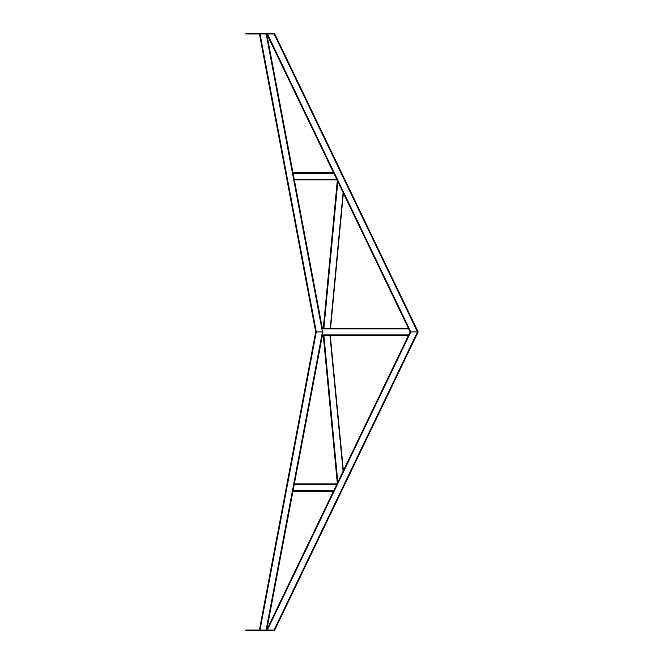 <?xml version="1.0" encoding="UTF-8"?>
<svg xmlns="http://www.w3.org/2000/svg" width="664" height="664" viewBox="0 0 664 664"><rect width="100%" height="100%" fill="white"/><g stroke="black" fill="none" stroke-linecap="round" stroke-linejoin="round"><path stroke-width="1" d="M316.006 331.917L322.455 331.917L316.006 331.917M259.392 630.078L315.707 331.917L259.425 33.922M408.418 335.519L323.302 335.519L337.312 483.284L408.692 334.947L321.882 334.947L322.455 331.917L323.044 331.917L322.455 331.917L321.882 328.896L322.364 328.315L294.276 179.612M266.754 629.92L293.073 490.571L292.965 491.144L333.527 491.144L333.809 490.571L266.679 630.078M322.364 335.519L323.883 335.519L337.802 482.28L336.723 484.521L336.997 483.94L294.326 483.94L294.218 484.521L322.364 335.519L321.882 334.947M267.393 33.922L410.792 331.917L410.153 331.917L417.507 331.917L410.792 331.917L267.318 630.078M274.747 33.922L274.747 33.2L245.929 33.2L245.929 33.922L274.747 33.922L418.146 331.917L417.507 331.917L418.146 331.917L274.672 630.078L245.854 630.078L245.854 630.8L274.672 630.8L274.672 630.078M266.754 33.922L333.809 173.271L333.527 172.69L292.965 172.69L293.073 173.271L266.754 33.922M294.326 179.894L336.997 179.894L336.723 179.322L337.802 181.562L337.312 180.558L323.302 328.315L323.883 328.315L322.364 328.315M343.363 193.124L408.418 328.315L330.539 328.315L343.363 193.124L337.802 181.562L323.883 328.315L330.539 328.315M408.559 335.237L410.153 331.917L408.692 328.896L321.882 328.896M336.723 179.322L333.809 173.271L293.073 173.271L294.218 179.322L336.723 179.322M333.809 490.571L336.723 484.521L294.218 484.521L293.073 490.571L333.668 490.862M343.363 470.718L330.257 335.519M343.122 471.224L329.966 335.519M330.257 328.315L343.122 192.618M259.981 630.078L316.296 331.917L260.006 33.922M266.139 630.078L322.455 331.917L266.164 33.922M274.033 630.078L417.507 331.917L274.107 33.922M246.792 33.922L246.792 33.2M273.883 33.2L273.883 33.922M246.718 630.8L246.718 630.078M273.809 630.078L273.809 630.8"/></g></svg>
